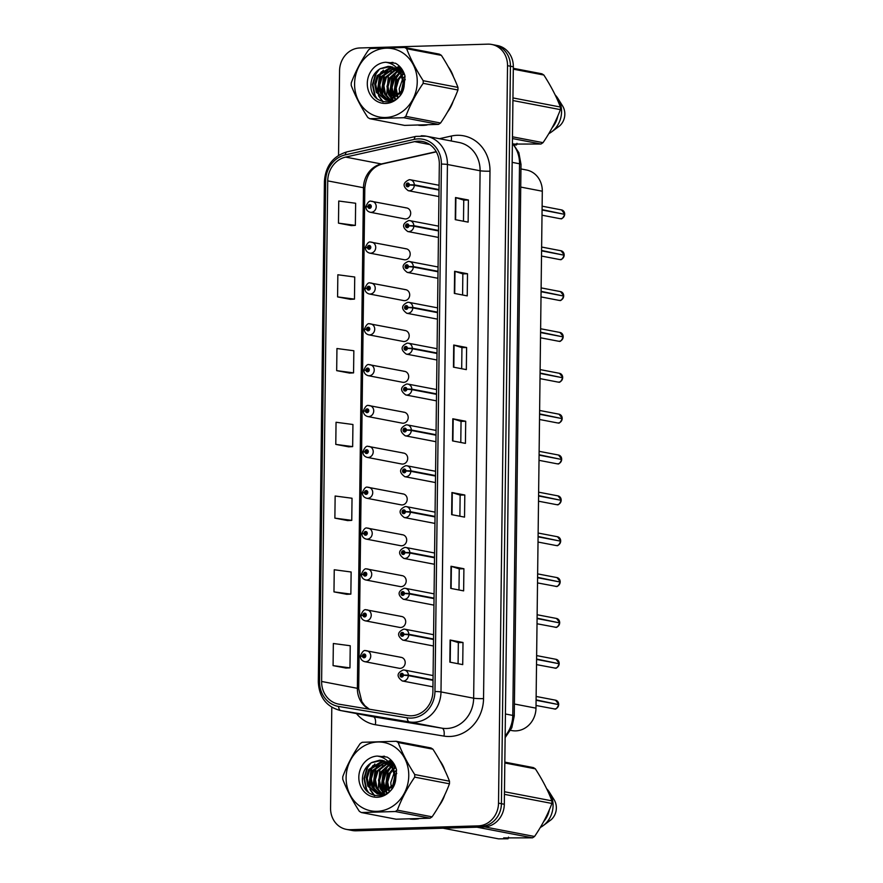 <?xml version="1.0" encoding="UTF-8"?>
<svg xmlns="http://www.w3.org/2000/svg" width="883" height="883" viewBox="0 0 883 883"><rect width="100%" height="100%" fill="white"/><g stroke="black" fill="none" stroke-linecap="round" stroke-linejoin="round"><path stroke-width="1.32" d="M370.794 242.119A5.552 4.978 100.9 0 1 371.776 242.196A5.552 4.978 100.9 0 1 375.694 248.046A5.552 4.978 100.9 0 1 370.661 253.189A5.552 4.978 100.9 0 1 369.679 253.112L404.149 259.712A5.552 4.978 -79.1 0 0 405.131 259.801A5.552 4.978 -79.1 0 0 410.165 254.657A5.552 4.978 -79.1 0 0 406.246 248.807A5.552 4.978 -79.1 0 0 405.264 248.73M370.297 282.979A5.552 4.978 100.9 0 1 371.268 283.057A5.552 4.978 100.9 0 1 375.198 288.907A5.552 4.978 100.9 0 1 370.165 294.039A5.552 4.978 100.9 0 1 369.182 293.962L403.652 300.573A5.552 4.978 -79.1 0 0 404.624 300.65A5.552 4.978 -79.1 0 0 409.668 295.518A5.552 4.978 -79.1 0 0 405.739 289.668A5.552 4.978 -79.1 0 0 404.767 289.591M369.8 323.829A5.552 4.978 100.9 0 1 370.772 323.918A5.552 4.978 100.9 0 1 374.69 329.756A5.552 4.978 100.9 0 1 369.657 334.9A5.552 4.978 100.9 0 1 368.686 334.823L403.156 341.434A5.552 4.978 -79.1 0 0 404.127 341.511A5.552 4.978 -79.1 0 0 409.16 336.368A5.552 4.978 -79.1 0 0 405.242 330.518A5.552 4.978 -79.1 0 0 404.259 330.441M369.293 364.69A5.552 4.978 100.9 0 1 370.275 364.767A5.552 4.978 100.9 0 1 374.193 370.617A5.552 4.978 100.9 0 1 369.16 375.75A5.552 4.978 100.9 0 1 368.178 375.672L402.648 382.284A5.552 4.978 -79.1 0 0 403.63 382.361A5.552 4.978 -79.1 0 0 408.663 377.229A5.552 4.978 -79.1 0 0 404.745 371.379A5.552 4.978 -79.1 0 0 403.763 371.301M368.796 405.551A5.552 4.978 100.9 0 1 369.778 405.628A5.552 4.978 100.9 0 1 373.697 411.478A5.552 4.978 100.9 0 1 368.664 416.61A5.552 4.978 100.9 0 1 367.681 416.533L402.151 423.145A5.552 4.978 -79.1 0 0 403.134 423.222A5.552 4.978 -79.1 0 0 408.167 418.089A5.552 4.978 -79.1 0 0 404.248 412.24A5.552 4.978 -79.1 0 0 403.266 412.162M368.299 446.401A5.552 4.978 100.9 0 1 369.271 446.478A5.552 4.978 100.9 0 1 373.2 452.328A5.552 4.978 100.9 0 1 368.167 457.46A5.552 4.978 100.9 0 1 367.185 457.383L401.655 463.994A5.552 4.978 -79.1 0 0 402.637 464.072A5.552 4.978 -79.1 0 0 407.67 458.939A5.552 4.978 -79.1 0 0 403.741 453.089A5.552 4.978 -79.1 0 0 402.769 453.012M367.803 487.261A5.552 4.978 100.9 0 1 368.774 487.339A5.552 4.978 100.9 0 1 372.703 493.189A5.552 4.978 100.9 0 1 367.659 498.321A5.552 4.978 100.9 0 1 366.688 498.244L401.158 504.855A5.552 4.978 -79.1 0 0 402.129 504.933A5.552 4.978 -79.1 0 0 407.173 499.8A5.552 4.978 -79.1 0 0 403.244 493.95A5.552 4.978 -79.1 0 0 402.273 493.873M367.295 528.111A5.552 4.978 100.9 0 1 368.277 528.189A5.552 4.978 100.9 0 1 372.196 534.038A5.552 4.978 100.9 0 1 367.162 539.171A5.552 4.978 100.9 0 1 366.191 539.094L400.65 545.705A5.552 4.978 -79.1 0 0 401.633 545.782A5.552 4.978 -79.1 0 0 406.666 540.65A5.552 4.978 -79.1 0 0 402.747 534.8A5.552 4.978 -79.1 0 0 401.765 534.723M366.798 568.972A5.552 4.978 100.9 0 1 367.781 569.049A5.552 4.978 100.9 0 1 371.699 574.899A5.552 4.978 100.9 0 1 366.666 580.032A5.552 4.978 100.9 0 1 365.683 579.954L400.154 586.566A5.552 4.978 -79.1 0 0 401.136 586.643A5.552 4.978 -79.1 0 0 406.169 581.511A5.552 4.978 -79.1 0 0 402.251 575.661A5.552 4.978 -79.1 0 0 401.268 575.584M366.302 609.822A5.552 4.978 100.9 0 1 367.284 609.899A5.552 4.978 100.9 0 1 371.202 615.749A5.552 4.978 100.9 0 1 366.169 620.892A5.552 4.978 100.9 0 1 365.187 620.815L399.657 627.416A5.552 4.978 -79.1 0 0 400.639 627.504A5.552 4.978 -79.1 0 0 405.672 622.36A5.552 4.978 -79.1 0 0 401.754 616.511A5.552 4.978 -79.1 0 0 400.772 616.433M365.805 650.683A5.552 4.978 100.9 0 1 366.776 650.76A5.552 4.978 100.9 0 1 370.705 656.61A5.552 4.978 100.9 0 1 365.661 661.742A5.552 4.978 100.9 0 1 364.69 661.665L399.16 668.276A5.552 4.978 -79.1 0 0 400.131 668.354A5.552 4.978 -79.1 0 0 405.176 663.221A5.552 4.978 -79.1 0 0 401.246 657.371A5.552 4.978 -79.1 0 0 400.275 657.294M371.29 201.269A5.552 4.978 100.9 0 1 372.273 201.346A5.552 4.978 100.9 0 1 376.191 207.196A5.552 4.978 100.9 0 1 371.158 212.328A5.552 4.978 100.9 0 1 370.176 212.251L404.646 218.863A5.552 4.978 -79.1 0 0 405.628 218.94A5.552 4.978 -79.1 0 0 410.661 213.807A5.552 4.978 -79.1 0 0 406.743 207.958A5.552 4.978 -79.1 0 0 405.761 207.88M520.948 168.94L526.5 170A22.207 19.912 100.9 0 1 542.305 191.214L535.992 708.155A22.207 19.912 100.9 0 1 512.261 730.649L510.551 730.362M399.999 66.788A35.541 31.854 -79.1 0 0 398.961 68.112A35.541 31.854 -79.1 0 0 398.686 68.499A35.541 31.854 -79.1 0 1 398.95 68.123A35.541 31.854 -79.1 0 1 399.999 66.788M397.604 70.055A35.541 31.854 -79.1 0 0 397.118 70.828A35.541 31.854 -79.1 0 1 397.604 70.055M396.456 71.942A35.541 31.854 -79.1 0 0 393.101 79.647A35.541 31.854 -79.1 0 1 396.456 71.942M391.29 91.148A35.541 31.854 -79.1 0 0 391.931 98.443A35.541 31.854 -79.1 0 1 391.29 91.148M392.273 100.121A35.541 31.854 -79.1 0 0 392.505 101.048A35.541 31.854 -79.1 0 1 392.273 100.121M418.575 125.22A35.541 31.854 -79.1 0 0 422.847 125.408A35.541 31.854 -79.1 0 0 427.162 124.956A35.541 31.854 -79.1 0 1 422.847 125.408A35.541 31.854 -79.1 0 1 418.575 125.22M391.522 760.605A35.541 31.854 -79.1 0 0 390.485 761.93A35.541 31.854 -79.1 0 1 391.522 760.605M389.127 763.861A35.541 31.854 -79.1 0 0 388.641 764.634A35.541 31.854 -79.1 0 1 389.127 763.861M387.979 765.76A35.541 31.854 -79.1 0 0 384.624 773.453A35.541 31.854 -79.1 0 1 387.979 765.76M382.814 784.954A35.541 31.854 -79.1 0 0 383.454 792.25A35.541 31.854 -79.1 0 1 382.814 784.954M384.028 794.866A35.541 31.854 -79.1 0 1 383.796 793.938A35.541 31.854 -79.1 0 0 384.028 794.866L379.955 794.27M410.098 819.038A35.541 31.854 -79.1 0 0 414.37 819.225A35.541 31.854 -79.1 0 0 418.685 818.773A35.541 31.854 -79.1 0 1 414.37 819.225A35.541 31.854 -79.1 0 1 410.098 819.038M418.288 141.159A23.686 21.236 100.9 0 1 422.46 141.49A23.686 21.236 100.9 0 1 439.326 164.128L432.891 691.566A23.686 21.236 100.9 0 1 407.571 715.55L338.951 704.181A23.686 21.236 100.9 0 1 338.476 704.093A23.686 21.236 100.9 0 1 321.611 681.466L327.725 180.872A23.686 21.236 100.9 0 1 345.639 157.097L414.58 141.633A23.686 21.236 100.9 0 1 418.288 141.159M418.321 138.874A25.982 23.3 -79.1 0 0 414.248 139.382L345.308 154.856A25.982 23.3 -79.1 0 0 325.661 180.927L319.547 681.533A25.982 23.3 -79.1 0 0 338.564 706.444L407.184 717.813A25.982 23.3 -79.1 0 0 434.955 691.499L441.401 164.061A25.982 23.3 -79.1 0 0 418.321 138.874M331.798 707.25L330.562 808.166A22.207 19.912 -79.1 0 0 346.379 829.38L352.174 830.484A22.207 19.912 -79.1 0 0 356.081 830.804L484.05 826.985L481.158 826.422A22.207 19.912 -79.1 0 0 501.423 803.707L510.429 66.236A22.207 19.912 -79.1 0 0 494.612 45.022A22.207 19.912 -79.1 0 1 510.429 66.236L501.423 803.707A22.207 19.912 -79.1 0 1 481.158 826.422L353.189 830.241L481.158 826.422L478.255 825.87A22.207 19.912 -79.1 0 0 498.52 803.144L507.526 65.673A22.207 19.912 -79.1 0 0 491.721 44.459A22.207 19.912 -79.1 0 0 487.802 44.15L359.834 47.969A22.207 19.912 -79.1 0 0 339.569 70.695L338.542 155.364M349.271 829.932A22.207 19.912 -79.1 0 0 353.189 830.241A22.207 19.912 -79.1 0 1 349.271 829.932M449.844 662.14L462.725 664.612L463.001 642.493L450.12 640.02L449.844 662.14M458.078 663.718L458.343 642.614L450.12 640.02M458.343 642.625L463.001 642.493M450.749 588.398L463.63 590.87L463.906 568.74L451.014 566.268L450.749 588.398M458.983 589.976L459.237 568.873L451.014 566.268M459.237 568.884L463.906 568.74M451.643 514.646L464.535 517.118L464.8 494.999L451.919 492.526L451.643 514.646M459.888 516.224L460.142 495.12L451.919 492.526M460.142 495.131L464.8 494.999M455.253 219.657L468.133 222.13L468.409 200.011L455.518 197.538L455.253 219.657M463.487 221.236L463.752 200.132L455.518 197.538M463.752 200.143L468.409 200.011M454.348 293.41L467.239 295.882L467.504 273.752L454.624 271.28L454.348 293.41M462.593 294.988L462.847 273.885L454.624 271.28M462.847 273.896L467.504 273.752M453.454 367.151L466.334 369.624L466.61 347.505L453.719 345.032L453.454 367.151M461.688 368.73L461.941 347.626L453.719 345.032M461.941 347.637L466.61 347.505M452.549 440.904L465.429 443.376L465.705 421.246L452.813 418.774L452.549 440.904M460.783 442.482L461.047 421.379L452.813 418.774M461.047 421.39L465.705 421.246M447.493 112.064A35.541 31.854 -79.1 0 0 453.233 101.126A35.541 31.854 -79.1 0 1 447.493 112.064M453.409 76.733A35.541 31.854 -79.1 0 0 448.299 66.832A35.541 31.854 -79.1 0 1 453.409 76.733M439.017 805.881A35.541 31.854 -79.1 0 0 444.756 794.943A35.541 31.854 -79.1 0 1 439.017 805.881M444.933 770.55A35.541 31.854 -79.1 0 0 439.822 760.638A35.541 31.854 -79.1 0 1 444.933 770.55M346.379 829.38A22.207 19.912 -79.1 0 0 350.286 829.689L478.255 825.87M333.973 591.886L350.86 594.116L351.136 571.996L334.249 569.756L333.973 591.886L346.864 594.325M333.079 665.627L349.966 667.868L350.231 645.738L333.344 643.508L333.079 665.627L345.959 668.067M336.677 370.639L353.564 372.88L353.84 350.75L336.953 348.52L336.677 370.639L349.569 373.079M350.463 299.359L337.582 296.898L354.469 299.127L354.734 277.008L337.847 274.768L337.582 296.898M351.368 225.618L338.476 223.145L355.363 225.386L355.639 203.256L338.752 201.026L338.476 223.145M347.759 520.606L334.878 518.133L351.765 520.374L352.03 498.244L335.143 496.014L334.878 518.133M335.783 444.392L352.659 446.621L352.935 424.502L336.048 422.262L335.783 444.392L348.664 446.831M352.659 446.621L348.531 446.831M353.564 372.88L349.436 373.09M354.469 299.127L350.341 299.337M355.363 225.386L351.235 225.595M351.765 520.374L347.637 520.584M350.86 594.116L346.732 594.325M349.966 667.868L345.827 668.078M484.05 826.985A22.207 19.912 -79.1 0 0 504.314 804.258L513.332 66.788A22.207 19.912 -79.1 0 0 497.515 45.574L491.721 44.459M564.678 214.348C563.122 217.935 561.776 219.392 560.628 218.686L559.844 218.631A4.437 3.985 -79.1 0 0 564.667 214.337L542.074 210.011M563.299 214.072L542.085 209.624M439.017 189.58L414.326 184.845L409.392 184.801A1.854 1.656 -79.1 0 0 406.059 184.977A1.854 1.656 -79.1 0 0 409.381 184.966L408.387 184.944A0.74 0.662 100.9 0 1 407.582 185.662A0.74 0.662 100.9 0 1 407.858 184.205A0.74 0.662 100.9 0 1 408.387 184.878L409.392 184.801M409.381 184.966L414.326 185.331A5.552 4.978 100.9 0 1 409.259 190.772A5.552 4.978 100.9 0 1 408.288 190.695C402.405 186.357 402.725 182.693 409.248 179.702L410.374 179.79A5.552 4.978 100.9 0 1 414.326 184.845M439.017 190.066L414.326 185.331M561.511 209.9L564.678 213.951A4.437 3.985 -79.1 0 0 561.511 209.9L542.129 206.181M370.176 212.251C367.471 211.467 366.037 209.724 365.86 207.03L367.946 206.622A1.854 1.656 -79.1 0 0 371.279 206.434A1.854 1.656 -79.1 0 0 367.946 206.456L368.951 206.479A0.74 0.662 100.9 0 1 369.756 205.761A0.74 0.662 100.9 0 1 369.48 207.218A0.74 0.662 100.9 0 1 368.951 206.545L367.946 206.622M370.242 206.721L368.951 206.479M370.187 206.777L368.951 206.545M367.946 206.456L366.588 206.777M564.182 255.198C562.626 258.796 561.279 260.242 560.131 259.547L559.336 259.481A4.437 3.985 -79.1 0 0 564.171 255.198L541.577 250.86M562.802 254.933L541.588 250.474M438.52 230.441L413.829 225.706L408.884 225.662A1.854 1.656 -79.1 0 0 405.551 225.838A1.854 1.656 -79.1 0 0 408.884 225.816L407.891 225.794A0.74 0.662 100.9 0 1 407.085 226.512A0.74 0.662 100.9 0 1 407.361 225.066A0.74 0.662 100.9 0 1 407.891 225.739L408.884 225.662M408.884 225.816L413.829 226.191A5.552 4.978 100.9 0 1 408.763 231.622A5.552 4.978 100.9 0 1 407.791 231.545C401.897 227.218 402.218 223.554 408.741 220.551L409.878 220.64A5.552 4.978 100.9 0 1 413.829 225.706M438.509 230.927L413.829 226.191M561.014 250.761L564.171 254.812A4.437 3.985 -79.1 0 0 561.014 250.761L541.621 247.041M563.674 296.048L563.674 296.059C562.129 299.657 560.771 301.103 559.634 300.397L558.84 300.341A4.437 3.985 -79.1 0 0 563.674 296.048L541.08 291.721M562.305 295.783L541.08 291.335M438.023 271.302L413.332 266.567L408.387 266.511A1.854 1.656 -79.1 0 0 405.054 266.688A1.854 1.656 -79.1 0 0 408.387 266.677L407.383 266.655A0.74 0.662 100.9 0 1 406.588 267.372A0.74 0.662 100.9 0 1 406.732 265.904A0.74 0.662 100.9 0 1 407.394 266.589L408.387 266.511M408.387 266.677L413.321 267.041A5.552 4.978 100.9 0 1 408.266 272.483A5.552 4.978 100.9 0 1 407.284 272.406C401.401 268.068 401.721 264.403 408.244 261.412L409.381 261.5A5.552 4.978 100.9 0 1 413.332 266.567M438.012 271.776L413.321 267.041M563.188 336.909C561.632 340.507 560.275 341.953 559.127 341.257L558.343 341.191A4.437 3.985 -79.1 0 0 563.166 336.909L540.584 332.571M561.809 336.644L540.584 332.185M437.526 312.152L412.836 307.416L407.891 307.372A1.854 1.656 -79.1 0 0 404.557 307.549A1.854 1.656 -79.1 0 0 407.891 307.527L406.886 307.516A0.74 0.662 100.9 0 1 406.081 308.222A0.74 0.662 100.9 0 1 406.368 306.776A0.74 0.662 100.9 0 1 406.886 307.45L407.891 307.372M407.891 307.527L412.825 307.902A5.552 4.978 100.9 0 1 407.769 313.344A5.552 4.978 100.9 0 1 406.787 313.266C400.904 308.929 401.224 305.264 407.747 302.262L408.884 302.35A5.552 4.978 100.9 0 1 412.836 307.416M437.515 312.637L412.825 307.902M560.01 332.472L563.177 336.522A4.437 3.985 -79.1 0 0 560.01 332.472L540.628 328.752M562.692 377.769C561.124 381.368 559.778 382.814 558.63 382.118L557.846 382.052A4.437 3.985 -79.1 0 0 562.67 377.758L540.076 373.432M561.312 377.505L540.087 373.045M437.019 353.012L412.328 348.277L407.394 348.222A1.854 1.656 -79.1 0 0 404.061 348.41A1.854 1.656 -79.1 0 0 407.383 348.388L406.39 348.366A0.74 0.662 100.9 0 1 405.584 349.083A0.74 0.662 100.9 0 1 405.86 347.626A0.74 0.662 100.9 0 1 406.39 348.299L407.394 348.222M407.383 348.388L412.328 348.752A5.552 4.978 100.9 0 1 407.273 354.193A5.552 4.978 100.9 0 1 406.29 354.116C400.407 349.789 400.727 346.114 407.251 343.123L408.376 343.211A5.552 4.978 100.9 0 1 412.328 348.277M437.019 353.487L412.328 348.752M559.513 373.321L562.681 377.372A4.437 3.985 -79.1 0 0 559.513 373.321L540.131 369.602M369.679 253.112C366.975 252.328 365.54 250.584 365.363 247.88L367.449 247.472A1.854 1.656 -79.1 0 0 370.783 247.295A1.854 1.656 -79.1 0 0 367.449 247.317L368.454 247.328A0.74 0.662 100.9 0 1 369.26 246.622A0.74 0.662 100.9 0 1 368.973 248.068A0.74 0.662 100.9 0 1 368.454 247.395L367.449 247.472M369.734 247.582L368.454 247.328M369.69 247.637L368.454 247.395M367.449 247.317L366.092 247.626M369.182 293.962C366.478 293.178 365.043 291.434 364.856 288.741L366.953 288.333A1.854 1.656 -79.1 0 0 370.286 288.156A1.854 1.656 -79.1 0 0 366.953 288.167L367.946 288.189A0.74 0.662 100.9 0 1 368.752 287.472A0.74 0.662 100.9 0 1 368.608 288.94A0.74 0.662 100.9 0 1 367.946 288.255L366.953 288.333M369.237 288.432L367.946 288.189M366.953 288.167L365.595 288.487M369.215 288.498L367.946 288.255M368.686 334.823C365.981 334.039 364.536 332.295 364.359 329.602L366.456 329.182A1.854 1.656 -79.1 0 0 369.778 329.006A1.854 1.656 -79.1 0 0 366.456 329.028L367.449 329.05A0.74 0.662 100.9 0 1 368.255 328.333A0.74 0.662 100.9 0 1 367.979 329.778A0.74 0.662 100.9 0 1 367.449 329.105L366.456 329.182M368.741 329.293L367.449 329.05M368.686 329.348L367.449 329.105M366.456 329.028L365.098 329.337M405.242 79.547A16.92 15.177 -79.1 0 0 404.072 81.666M403.123 84.172A16.92 15.177 -79.1 0 0 402.339 88.73M354.591 83.786A34.79 31.192 -79.1 0 0 385.496 117.505A34.79 31.192 -79.1 0 0 417.24 81.909A34.79 31.192 -79.1 0 0 386.335 48.19A34.79 31.192 -79.1 0 0 354.591 83.786M404.613 47.472L370.683 48.477A39.978 35.839 -79.1 0 0 368.619 49.845C361.257 60.596 355.463 71.6 351.257 82.87A39.978 35.839 -79.1 0 0 351.224 84.172A39.978 35.839 -79.1 0 0 351.235 85.474C355.22 95.883 360.739 106.556 367.803 117.483A39.978 35.839 -79.1 0 0 369.822 118.719L404.591 125.386L438.52 124.382A39.978 35.839 -79.1 0 0 440.573 123.013C447.902 112.351 453.685 101.346 457.935 90A39.978 35.839 -79.1 0 0 457.968 88.686A39.978 35.839 -79.1 0 0 457.968 87.384C454.028 77.064 448.509 66.391 441.401 55.375A39.978 35.839 -79.1 0 0 439.381 54.139L404.613 47.472A39.978 35.839 -79.1 0 1 406.633 48.708C410.573 59.04 416.103 69.702 423.2 80.717L457.968 87.384M438.52 124.382L403.752 117.715L369.822 118.719M403.752 117.715A39.978 35.839 -79.1 0 0 405.816 116.346L440.573 123.013M457.935 90L423.178 83.322C415.849 93.984 410.065 105 405.816 116.346M423.178 83.322A39.978 35.839 -79.1 0 0 423.211 82.02A39.978 35.839 -79.1 0 0 423.2 80.717M405.021 76.148C403.465 70.375 400.319 66.082 395.551 63.256L385.761 62.263A20.684 18.543 -79.1 0 0 367.295 83.399A20.684 18.543 -79.1 0 0 383.697 103.399A20.684 18.543 -79.1 0 0 404.072 86.622L405.021 76.148L403.343 77.991M402.626 78.94L399.248 88.786L399.745 93.995M403.73 73.245L401.886 74.547M401.246 75.099L397.648 79.569L395.165 87.991L397.074 96.909M404.149 73.83L402.273 75.287M401.622 75.905L398.674 79.768L396.18 88.19L397.703 96.335M401.997 71.258L400.242 72.108M399.69 72.428L393.553 78.786L391.07 87.207L392.67 95.519L394.624 98.598M402.438 71.711L400.661 72.649M400.087 73.024L394.58 78.984L392.096 87.406L393.686 95.706L395.231 98.256M398.012 70.43L389.469 78.002L386.975 86.424L388.575 94.735L392.317 99.624M402.262 69.713L401.191 69.934M400.628 70.088L398.961 70.662M398.443 70.883L390.485 78.201L388.001 86.622L389.602 94.922L392.88 99.415M401.522 68.642L400.904 68.576M400.385 68.543L398.796 68.543M398.255 68.587L397.482 68.686M396.224 68.918L385.374 77.218L382.891 85.64L384.48 93.94L390.087 100.154M400.882 68.719L399.282 68.786M398.741 68.841L397.758 69.006M396.688 69.26L386.401 77.417L383.906 85.839L385.507 94.139L390.639 100.055M401.875 69.139L396.82 67.792M394.37 67.781L381.279 76.435L378.796 84.856L380.396 93.157L387.935 100.287M401.655 68.819L398.365 68.002M398.873 68.112L397.317 67.947M394.844 68.035L382.306 76.633L379.822 85.055L381.412 93.355L388.465 100.287M404.48 74.338L396.831 67.947M392.449 66.987L391.169 66.953L377.196 75.651L374.701 84.073L376.301 92.373L385.849 100.066L388.708 100.276L401.335 91.324L403.134 82.77L400.849 74.327L390.739 66.545L379.988 68.863C374.657 72.218 371.666 77.119 370.992 83.554C368.586 106.07 400.606 108.543 404.072 86.622M403.498 71.953L396.622 67.726M392.935 67.152L378.211 75.85L375.728 84.271L377.328 92.572L386.368 100.154M386.875 100.265L389.734 100.474L402.35 91.523L404.16 82.969L401.875 74.536L399.039 70.783M390.959 66.589L388.101 66.368L380.363 68.631M390.562 100.419L392.03 101.07M388.432 100.463L392.527 101.07M388.962 100.485L390.463 100.938M390.97 101.048L392.162 101.214M385.761 62.263C392.803 63.344 397.825 67.373 400.849 74.327M441.401 55.375L406.633 48.708M399.712 73.278L396.522 77.693L394.756 97.594M395.628 72.494L392.427 76.909L390.672 96.81M399.436 66.214L396.533 67.638M395.396 68.366L393.476 69.834M391.533 71.711L388.343 76.126L386.577 96.026M387.538 98.223L388.741 100.276M388.973 100.629L389.944 101.898M387.438 70.927L384.248 75.342L382.482 95.243M383.354 70.143L380.154 74.558L378.399 94.448M379.359 96.644L383.244 101.92M393.101 62.472L389.414 63.101M379.37 69.238L376.07 73.775L372.935 84.746L375.12 95.574L377.229 98.984M397.814 74.845L396.014 77.594L393.641 95.618M393.719 74.062L391.92 76.81L389.558 94.834M385.54 72.494L383.741 75.243L381.368 93.267M381.445 71.711L379.646 74.459L377.284 92.483M378.41 95.629L382.692 101.788M392.648 62.373L389.017 62.969M377.803 70.353L375.551 73.675L372.427 84.647L374.602 95.474L375.981 97.858M396.765 773.365A16.92 15.177 -79.1 0 0 395.595 775.484M394.646 777.989A16.92 15.177 -79.1 0 0 393.862 782.548M346.114 777.592A34.79 31.192 -79.1 0 0 377.019 811.322A34.79 31.192 -79.1 0 0 408.763 775.727A34.79 31.192 -79.1 0 0 377.858 741.996A34.79 31.192 -79.1 0 0 346.114 777.592M396.136 741.279L362.207 742.294A39.978 35.839 -79.1 0 0 360.143 743.663C352.781 754.413 346.986 765.418 342.781 776.676A39.978 35.839 -79.1 0 0 342.747 777.978A39.978 35.839 -79.1 0 0 342.759 779.292C346.743 789.7 352.262 800.373 359.326 811.289A39.978 35.839 -79.1 0 0 361.346 812.537L396.114 819.203L430.043 818.188A39.978 35.839 -79.1 0 0 432.096 816.83C439.425 806.168 445.209 795.164 449.458 783.806A39.978 35.839 -79.1 0 0 449.491 782.504A39.978 35.839 -79.1 0 0 449.491 781.201C445.551 770.87 440.032 760.208 432.924 749.192A39.978 35.839 -79.1 0 0 430.904 747.945L396.136 741.279A39.978 35.839 -79.1 0 1 398.156 742.526C402.096 752.846 407.626 763.519 414.723 774.534L449.491 781.201M430.043 818.188L395.275 811.521L361.346 812.537M395.275 811.521A39.978 35.839 -79.1 0 0 397.339 810.164L432.096 816.83M449.458 783.806L414.701 777.139C407.372 787.802 401.588 798.806 397.339 810.164M414.701 777.139A39.978 35.839 -79.1 0 0 414.734 775.837A39.978 35.839 -79.1 0 0 414.723 774.534M396.544 769.965C394.988 764.181 391.842 759.888 387.074 757.073L377.284 756.069A20.684 18.543 -79.1 0 0 358.818 777.217A20.684 18.543 -79.1 0 0 375.22 797.206A20.684 18.543 -79.1 0 0 395.595 780.44L396.544 769.965L394.867 771.808M394.149 772.757L390.772 782.592L391.268 787.813M395.253 767.051L393.41 768.365M392.769 768.905L389.171 773.387L386.688 781.808L388.597 790.726M395.672 767.636L393.796 769.104M393.145 769.722L390.198 773.585L387.703 782.007L389.226 790.153M393.52 765.075L391.765 765.925M391.213 766.245L385.076 772.603L382.593 781.025L384.193 789.325L386.147 792.415M393.961 765.528L392.184 766.466M391.611 766.83L386.103 772.791L383.619 781.223L385.209 789.523L386.754 792.062M389.535 764.248L380.992 771.819L378.498 780.241L380.098 788.541L383.84 793.431M393.785 763.53L392.714 763.751M392.151 763.894L390.485 764.479M389.966 764.7L382.008 772.007L379.524 780.44L381.125 788.74L384.403 793.232M393.045 762.448L392.427 762.382M391.909 762.349L390.319 762.36M389.778 762.404L389.006 762.493M387.747 762.735L376.898 771.036L374.414 779.457L376.003 787.757L381.611 793.96M392.405 762.537L390.805 762.603M390.264 762.658L389.282 762.824M388.211 763.078L377.924 771.223L375.43 779.656L377.03 787.956L382.162 793.872M393.399 762.956L388.343 761.599M385.893 761.599L372.803 770.241L370.319 778.674L371.92 786.974L379.458 794.104M393.178 762.636L389.889 761.819M390.396 761.919L388.84 761.764M386.368 761.852L373.829 770.44L371.346 778.872L372.935 787.172L379.988 794.104M396.003 768.144L388.354 761.764M383.973 760.793L382.692 760.771L368.719 769.457L366.224 777.89L367.825 786.19L377.372 793.883L380.231 794.093L392.847 785.142L394.657 776.587L392.372 768.144L382.262 760.351L371.511 762.68C366.18 766.036 363.189 770.925 362.516 777.371C360.109 799.888 392.129 802.36 395.595 780.44M395.021 765.76L388.145 761.543M384.458 760.969L369.734 769.656L367.251 778.078L368.851 786.389L377.891 793.972M378.399 794.071L381.257 794.292L393.873 785.34L395.683 776.775L393.399 768.342L390.562 764.601M382.482 760.395L379.624 760.186L371.886 762.448M382.085 794.225L383.553 794.888M380.485 794.292L381.986 794.755M382.494 794.866L383.686 795.031M377.284 756.069C384.326 757.161 389.348 761.19 392.372 768.144M432.924 749.192L398.156 742.526M391.235 767.095L388.045 771.51L386.279 791.4M387.151 766.312L383.95 770.727L382.196 790.616M390.959 760.02L388.056 761.455M386.92 762.172L384.999 763.652M383.056 765.528L379.867 769.943L378.101 789.832M379.061 792.029L380.264 794.093M380.496 794.435L381.467 795.704M378.962 764.744L375.772 769.148L374.006 789.049M374.878 763.95L371.677 768.365L369.922 788.265M370.882 790.462L374.767 795.738M384.624 756.29L380.937 756.919M370.893 763.055L367.593 767.581L364.458 778.563L366.644 789.38L368.752 792.791M389.337 768.663L387.538 771.411L385.165 789.435M385.242 767.879L383.443 770.627L381.081 788.651M377.063 766.312L375.264 769.06L372.891 787.073M372.968 765.528L371.169 768.276L368.807 786.289M369.933 789.446L374.215 795.594M384.171 756.179L380.54 756.786M369.326 764.17L367.074 767.482L363.951 778.464L366.125 789.281L367.505 791.676M513.52 144.061L540.959 144.028A39.978 35.839 -79.1 0 0 543.023 142.66C550.341 131.997 556.124 120.993 560.385 109.635A39.978 35.839 -79.1 0 0 560.407 107.031C556.478 96.7 550.948 86.037 543.84 75.022A39.978 35.839 -79.1 0 0 541.82 73.786L513.31 68.311M552.162 127.737A23.686 21.236 -79.1 0 0 557.835 115.96M548.784 133.664A23.686 21.236 -79.1 0 0 551.478 131.975A23.686 21.236 -79.1 0 0 557.901 98.455A23.686 21.236 -79.1 0 0 555.153 94.922M551.478 131.975L559.69 125.861A14.801 13.278 -79.1 0 0 562.548 105.861L557.901 98.455M560.385 109.635L512.913 100.541M512.946 97.925L560.407 107.031M512.471 136.799L543.023 142.66M540.959 144.028L512.449 138.554M543.84 75.022L513.299 69.172M516.985 143.322L516.555 144.944L514.314 144.978M513.851 144.426L516.555 144.944M508.509 837.128L508.078 838.762L503.652 837.912L532.482 837.835A39.978 35.839 -79.1 0 0 534.546 836.477C541.864 825.815 547.648 814.799 551.908 803.453A39.978 35.839 -79.1 0 0 551.93 800.848C547.99 790.517 542.471 779.855 535.363 768.839A39.978 35.839 -79.1 0 0 533.343 767.592L504.833 762.128M543.685 821.554A23.686 21.236 -79.1 0 0 549.358 809.766M540.308 827.47A23.686 21.236 -79.1 0 0 543.001 825.782A23.686 21.236 -79.1 0 0 549.425 792.272A23.686 21.236 -79.1 0 0 546.676 788.729M543.001 825.782L551.213 819.678A14.801 13.278 -79.1 0 0 554.071 799.678L549.425 792.272M551.908 803.453L504.436 794.347M504.469 791.742L551.93 800.848M484.844 826.941L534.546 836.477M532.482 837.835L476.975 827.194M443.045 828.21L498.553 838.85L508.078 838.762M535.363 768.839L504.822 762.978M539.579 414.282L562.173 418.619C560.628 422.217 559.281 423.674 558.133 422.968L557.339 422.902A4.437 3.985 -79.1 0 0 562.173 418.619L562.173 418.63M560.804 418.354L539.59 413.895M436.522 393.862L411.831 389.127L406.886 389.083A1.854 1.656 -79.1 0 0 403.564 389.26A1.854 1.656 -79.1 0 0 406.886 389.237L405.893 389.226A0.74 0.662 100.9 0 1 405.087 389.933A0.74 0.662 100.9 0 1 405.363 388.487A0.74 0.662 100.9 0 1 405.893 389.16L406.886 389.083M406.886 389.237L411.831 389.613A5.552 4.978 100.9 0 1 406.765 395.054A5.552 4.978 100.9 0 1 405.794 394.977C399.911 390.639 400.22 386.975 406.743 383.973L407.88 384.072A5.552 4.978 100.9 0 1 411.831 389.127M436.522 394.348L411.831 389.613M559.016 414.182L562.173 418.233A4.437 3.985 -79.1 0 0 559.016 414.182L539.623 410.463M561.687 459.48C560.131 463.078 558.773 464.524 557.637 463.829L556.842 463.763A4.437 3.985 -79.1 0 0 561.676 459.469L539.083 455.142M560.308 459.215L539.083 454.756M436.025 434.723L411.335 429.988L406.39 429.933A1.854 1.656 -79.1 0 0 403.056 430.12A1.854 1.656 -79.1 0 0 406.39 430.098L405.396 430.076A0.74 0.662 100.9 0 1 404.591 430.794A0.74 0.662 100.9 0 1 404.734 429.326A0.74 0.662 100.9 0 1 405.396 430.01L406.39 429.933M406.39 430.098L411.323 430.462A5.552 4.978 100.9 0 1 406.268 435.904A5.552 4.978 100.9 0 1 405.286 435.827C399.403 431.5 399.723 427.836 406.246 424.833L407.383 424.922A5.552 4.978 100.9 0 1 411.335 429.988M436.014 435.198L411.323 430.462M558.52 455.032L561.676 459.083A4.437 3.985 -79.1 0 0 558.52 455.032L539.127 451.323M538.586 495.992L561.18 500.33C559.634 503.928 558.277 505.385 557.129 504.679L556.345 504.612A4.437 3.985 -79.1 0 0 561.18 500.33L561.169 500.341M559.811 500.065L538.586 495.606M435.529 475.573L410.838 470.838L405.893 470.794A1.854 1.656 -79.1 0 0 402.56 470.97A1.854 1.656 -79.1 0 0 405.893 470.948L404.889 470.937A0.74 0.662 100.9 0 1 404.083 471.654A0.74 0.662 100.9 0 1 404.237 470.186A0.74 0.662 100.9 0 1 404.889 470.871L405.893 470.794M405.893 470.948L410.827 471.323A5.552 4.978 100.9 0 1 405.772 476.765A5.552 4.978 100.9 0 1 404.789 476.688C398.906 472.35 399.226 468.685 405.75 465.683L406.886 465.783A5.552 4.978 100.9 0 1 410.838 470.838M435.518 476.058L410.827 471.323M558.023 495.893L561.18 499.944A4.437 3.985 -79.1 0 0 558.023 495.893L538.63 492.173M368.178 375.672C365.485 374.889 364.039 373.156 363.862 370.452L365.948 370.043A1.854 1.656 -79.1 0 0 369.282 369.867A1.854 1.656 -79.1 0 0 365.959 369.878L366.953 369.9A0.74 0.662 100.9 0 1 367.758 369.182A0.74 0.662 100.9 0 1 367.483 370.639A0.74 0.662 100.9 0 1 366.953 369.966L365.948 370.043M368.244 370.143L366.953 369.9M368.189 370.198L366.953 369.966M365.959 369.878L364.591 370.198M367.681 416.533C364.977 415.75 363.542 414.006 363.366 411.312L365.452 410.904A1.854 1.656 -79.1 0 0 368.785 410.716A1.854 1.656 -79.1 0 0 365.452 410.738L366.456 410.761A0.74 0.662 100.9 0 1 367.262 410.043A0.74 0.662 100.9 0 1 367.107 411.511A0.74 0.662 100.9 0 1 366.456 410.816L365.452 410.904M367.736 411.003L366.456 410.761M367.692 411.059L366.456 410.816M365.452 410.738L364.094 411.059M367.185 457.383C364.48 456.599 363.045 454.866 362.869 452.162L364.955 451.754A1.854 1.656 -79.1 0 0 368.288 451.577A1.854 1.656 -79.1 0 0 364.955 451.599L365.959 451.61A0.74 0.662 100.9 0 1 366.754 450.893A0.74 0.662 100.9 0 1 366.611 452.361A0.74 0.662 100.9 0 1 365.948 451.677L364.955 451.754M367.24 451.864L365.959 451.61M367.196 451.919L365.948 451.677M364.955 451.599L363.597 451.908M560.694 541.191C559.127 544.789 557.78 546.235 556.632 545.539L555.849 545.473A4.437 3.985 -79.1 0 0 560.672 541.18L538.089 536.853M559.314 540.926L538.089 536.467M435.021 516.434L410.33 511.699L405.396 511.643A1.854 1.656 -79.1 0 0 402.063 511.831A1.854 1.656 -79.1 0 0 405.396 511.809L404.392 511.787A0.74 0.662 100.9 0 1 403.586 512.504A0.74 0.662 100.9 0 1 403.862 511.047A0.74 0.662 100.9 0 1 404.392 511.732L405.396 511.643M405.396 511.809L410.33 512.184A5.552 4.978 100.9 0 1 405.275 517.615A5.552 4.978 100.9 0 1 404.293 517.537C398.41 513.211 398.73 509.546 405.253 506.544L406.39 506.632A5.552 4.978 100.9 0 1 410.33 511.699M435.021 516.919L410.33 512.184M557.515 536.754L560.683 540.804A4.437 3.985 -79.1 0 0 557.515 536.754L538.133 533.034M560.175 582.04L560.186 582.052C558.63 585.639 557.283 587.096 556.135 586.389A4.437 3.985 -79.1 0 0 560.175 582.04L537.581 577.714M558.807 581.776L537.592 577.327M434.524 557.283L409.833 552.548L404.9 552.504A1.854 1.656 -79.1 0 0 401.566 552.681A1.854 1.656 -79.1 0 0 404.889 552.67L403.895 552.648A0.74 0.662 100.9 0 1 403.089 553.365A0.74 0.662 100.9 0 1 403.365 551.908A0.74 0.662 100.9 0 1 403.895 552.581L404.9 552.504M404.889 552.67L409.833 553.034A5.552 4.978 100.9 0 1 404.767 558.475A5.552 4.978 100.9 0 1 403.796 558.398C397.913 554.06 398.233 550.396 404.756 547.405L405.882 547.493A5.552 4.978 100.9 0 1 409.833 552.548M434.524 557.769L409.833 553.034M559.679 622.901L559.69 622.901C558.133 626.5 556.787 627.945 555.639 627.25A4.437 3.985 -79.1 0 0 559.679 622.901L537.085 618.564M558.31 622.636L537.096 618.177M434.028 598.144L409.337 593.409L404.392 593.365A1.854 1.656 -79.1 0 0 401.059 593.542A1.854 1.656 -79.1 0 0 404.392 593.519L403.399 593.497A0.74 0.662 100.9 0 1 402.593 594.215A0.74 0.662 100.9 0 1 402.869 592.758A0.74 0.662 100.9 0 1 403.399 593.442L404.392 593.365M404.392 593.519L409.326 593.895A5.552 4.978 100.9 0 1 404.271 599.325A5.552 4.978 100.9 0 1 403.299 599.248C397.405 594.921 397.725 591.257 404.248 588.255L405.385 588.343A5.552 4.978 100.9 0 1 409.337 593.409M434.017 598.63L409.326 593.895M559.182 663.751L559.193 663.762C557.637 667.36 556.279 668.806 555.142 668.1A4.437 3.985 -79.1 0 0 559.182 663.751L536.588 659.424M557.813 663.486L536.588 659.038M433.531 639.005L408.84 634.27L403.895 634.215A1.854 1.656 -79.1 0 0 400.562 634.391A1.854 1.656 -79.1 0 0 403.895 634.38L402.891 634.358A0.74 0.662 100.9 0 1 402.096 635.076A0.74 0.662 100.9 0 1 402.24 633.608A0.74 0.662 100.9 0 1 402.902 634.292L403.895 634.215M403.895 634.38L408.829 634.745A5.552 4.978 100.9 0 1 403.774 640.186A5.552 4.978 100.9 0 1 402.791 640.109C396.909 635.771 397.229 632.107 403.752 629.115L404.889 629.204A5.552 4.978 100.9 0 1 408.84 634.27M433.52 639.48L408.829 634.745M558.674 704.612L558.696 704.612C557.14 708.21 555.782 709.656 554.634 708.961A4.437 3.985 -79.1 0 0 558.674 704.612L536.091 700.274M557.316 704.347L536.091 699.888M433.023 679.855L408.343 675.12L403.399 675.076A1.854 1.656 -79.1 0 0 400.065 675.252A1.854 1.656 -79.1 0 0 403.399 675.23L402.394 675.219A0.74 0.662 100.9 0 1 401.588 675.925A0.74 0.662 100.9 0 1 401.875 674.48A0.74 0.662 100.9 0 1 402.394 675.153L403.399 675.076M403.399 675.23L408.332 675.605A5.552 4.978 100.9 0 1 403.277 681.047A5.552 4.978 100.9 0 1 402.295 680.97C396.412 676.632 396.732 672.967 403.255 669.965L404.392 670.054A5.552 4.978 100.9 0 1 408.343 675.12M433.023 680.34L408.332 675.605M366.688 498.244C363.984 497.46 362.538 495.716 362.361 493.023L364.458 492.615A1.854 1.656 -79.1 0 0 367.792 492.427A1.854 1.656 -79.1 0 0 364.458 492.449L365.452 492.471A0.74 0.662 100.9 0 1 366.257 491.754A0.74 0.662 100.9 0 1 366.114 493.222A0.74 0.662 100.9 0 1 365.452 492.537L364.458 492.615M366.743 492.714L365.452 492.471M366.699 492.769L365.452 492.537M364.458 492.449L363.101 492.769M366.191 539.094C363.487 538.321 362.041 536.577 361.864 533.873L363.951 533.464A1.854 1.656 -79.1 0 0 367.284 533.288A1.854 1.656 -79.1 0 0 363.962 533.31L364.955 533.321A0.74 0.662 100.9 0 1 365.761 532.615A0.74 0.662 100.9 0 1 365.485 534.06A0.74 0.662 100.9 0 1 364.955 533.387L363.951 533.464M366.246 533.575L364.955 533.321M366.191 533.63L364.955 533.387M363.962 533.31L362.604 533.619M365.683 579.954C362.979 579.171 361.544 577.427 361.368 574.734L363.454 574.325A1.854 1.656 -79.1 0 0 366.787 574.138A1.854 1.656 -79.1 0 0 363.454 574.16L364.458 574.182A0.74 0.662 100.9 0 1 365.264 573.464A0.74 0.662 100.9 0 1 364.988 574.921A0.74 0.662 100.9 0 1 364.458 574.248L363.454 574.325M365.75 574.425L364.458 574.182M365.694 574.48L364.458 574.248M363.454 574.16L362.096 574.48M365.187 620.815C362.483 620.032 361.048 618.288 360.871 615.583L362.957 615.175A1.854 1.656 -79.1 0 0 366.29 614.998A1.854 1.656 -79.1 0 0 362.957 615.021L363.962 615.032A0.74 0.662 100.9 0 1 364.767 614.325A0.74 0.662 100.9 0 1 364.48 615.771A0.74 0.662 100.9 0 1 363.962 615.098L362.957 615.175M365.242 615.285L363.962 615.032M365.198 615.341L363.962 615.098M362.957 615.021L361.6 615.33M364.69 661.665C361.986 660.881 360.551 659.137 360.363 656.444L362.46 656.036A1.854 1.656 -79.1 0 0 365.794 655.859A1.854 1.656 -79.1 0 0 362.46 655.87L363.454 655.892A0.74 0.662 100.9 0 1 364.26 655.175A0.74 0.662 100.9 0 1 364.116 656.643A0.74 0.662 100.9 0 1 363.454 655.959L362.46 656.036M364.745 656.135L363.454 655.892M364.701 656.19L363.454 655.959M362.46 655.87L361.103 656.19M520.727 187.075L542.305 191.214M510.573 730.318L512.261 730.649M514.403 704.016L535.992 708.155M439.392 138.708L451.312 136.037A37.02 33.19 100.9 0 1 489.988 171.181L483.542 698.619A7.406 0.64 0.7 0 1 473.652 698.199L480.098 170.761A29.614 26.545 -79.1 0 0 459.017 142.472L426.346 136.203A29.614 26.545 100.9 0 1 447.427 164.492A7.406 0.64 -179.3 0 0 441.401 164.061M483.542 698.619A37.02 33.19 100.9 0 1 449.767 736.488A37.02 33.19 100.9 0 1 443.983 736.102L375.363 724.733A37.02 33.19 100.9 0 1 356.467 713.574M446.632 728.497A29.614 26.545 -79.1 0 0 473.652 698.199L440.992 691.93A29.614 26.545 100.9 0 1 409.348 721.919L340.728 710.55A29.614 26.545 100.9 0 1 340.132 710.451L372.803 716.709A29.614 26.545 -79.1 0 0 373.388 716.819L442.008 728.188A29.614 26.545 -79.1 0 0 446.632 728.497M421.136 135.794A29.614 26.545 100.9 0 1 426.346 136.203L415.948 136.379A7.406 3.057 77.4 0 0 414.248 139.382M415.948 136.379L346.997 151.854C333.112 156.092 325.584 165.894 324.425 181.269A7.406 0.64 0.7 0 1 325.661 180.927M319.547 681.533A7.406 0.64 -179.3 0 0 318.31 681.875C319.083 697.162 326.357 706.687 340.132 710.451M338.564 706.444A7.406 3.278 99.4 0 0 340.728 710.55L373.388 716.819A7.406 3.278 -80.6 0 1 375.363 724.733M346.997 151.854A7.406 3.057 77.4 0 0 345.308 154.856M407.184 717.813A7.406 3.278 99.4 0 0 409.348 721.919L442.008 728.188A7.406 3.278 -80.6 0 1 443.983 736.102M434.955 691.499A7.406 0.64 0.7 0 1 440.992 691.93L447.427 164.492L480.098 170.761A7.406 0.64 0.7 0 0 489.988 171.181M498.52 803.144L504.314 804.258M507.526 65.673L513.332 66.788M350.286 829.689L356.081 830.804M451.312 136.037A7.406 3.057 -102.6 0 1 451.125 140.96M321.611 681.466L357.372 688.321A23.686 21.236 -79.1 0 0 369.083 709.17M414.58 141.633L429.734 144.536M345.639 157.097L381.39 163.962A23.686 21.236 -79.1 0 0 363.487 187.726L357.372 688.321A13.322 1.159 0.7 0 1 358.697 688.85L361.809 701.543L364.878 705.727L369.425 709.237M436.213 151.655L381.39 163.962A13.322 5.497 -102.6 0 0 382.383 163.951C372.085 166.832 366.235 174.922 364.811 188.245L358.697 688.85M327.725 180.872L363.487 187.726A13.322 1.159 0.7 0 1 364.811 188.245M452.913 440.97L453.189 418.862M453.818 367.229L454.083 345.121M454.712 293.476L454.988 271.368M455.617 219.735L455.893 197.626M452.019 514.723L452.284 492.615M451.114 588.464L451.379 566.356M450.209 662.217L450.485 640.109M505.153 736.003A29.614 26.545 -79.1 0 0 512.78 715.407L519.524 163.774A29.614 26.545 -79.1 0 0 512.394 143.62M512.162 162.362L519.524 163.774A14.801 1.28 0.7 0 1 521.003 164.359L514.259 715.981A14.801 1.28 0.7 0 0 512.78 715.407L505.418 713.994M409.403 179.713A5.552 4.978 100.9 0 1 410.374 179.79L439.072 185.287M408.895 220.562A5.552 4.978 100.9 0 1 409.878 220.64L438.575 226.147M563.674 295.662A4.437 3.985 -79.1 0 0 560.517 291.611L541.124 287.891M408.399 261.423A5.552 4.978 100.9 0 1 409.381 261.5L438.078 266.997M407.902 302.273A5.552 4.978 100.9 0 1 408.884 302.35L437.571 307.858M407.405 343.134A5.552 4.978 100.9 0 1 408.376 343.211L437.074 348.719M406.908 383.984A5.552 4.978 100.9 0 1 407.88 384.072L436.577 389.569M406.401 424.844A5.552 4.978 100.9 0 1 407.383 424.922L436.081 430.429M405.904 465.705A5.552 4.978 100.9 0 1 406.886 465.783L435.573 471.279M405.407 506.555A5.552 4.978 100.9 0 1 406.39 506.632L435.076 512.14M555.352 586.334A4.437 3.985 -79.1 0 0 556.124 586.389L537.526 582.912M560.175 581.654A4.437 3.985 -79.1 0 0 557.018 577.603L537.637 573.884M404.911 547.416A5.552 4.978 100.9 0 1 405.882 547.493L434.579 552.99M554.844 627.184A4.437 3.985 -79.1 0 0 555.628 627.25L537.019 623.762M559.679 622.515A4.437 3.985 -79.1 0 0 556.522 618.464L537.129 614.745M404.403 588.266A5.552 4.978 100.9 0 1 405.385 588.343L434.083 593.851M554.347 668.045A4.437 3.985 -79.1 0 0 555.131 668.1L536.522 664.623M559.182 663.365A4.437 3.985 -79.1 0 0 556.025 659.314L536.632 655.594M403.906 629.126A5.552 4.978 100.9 0 1 404.889 629.204L433.575 634.7M553.851 708.894A4.437 3.985 -79.1 0 0 554.634 708.961L536.025 705.484M558.685 704.226A4.437 3.985 -79.1 0 0 555.517 700.175L536.136 696.455M403.41 669.976A5.552 4.978 100.9 0 1 404.392 670.054L433.078 675.561M324.425 181.269L318.31 681.875M436.312 151.854L382.383 163.951M512.394 142.88L518.851 152.682L521.003 164.359M505.131 737.614L511.82 727.724L514.259 715.981M559.844 218.631L542.019 215.209M438.928 196.567L408.288 190.695M406.743 207.958L371.136 201.258C369.48 200.496 367.714 202.273 365.86 206.578M559.336 259.481L541.511 256.059M438.432 237.428L407.791 231.545M558.84 300.341L541.014 296.92M437.935 278.277L407.284 272.406M560.517 291.611L563.685 295.673M558.343 341.191L540.517 337.781M437.438 319.138L406.787 313.266M557.846 382.052L540.021 378.63M436.942 359.999L406.29 354.116M406.246 248.807L370.639 242.108C368.973 241.357 367.218 243.123 365.363 247.428M405.739 289.668L370.143 282.968C368.476 282.207 366.721 283.984 364.867 288.288M405.242 330.518L369.635 323.818C367.979 323.068 366.224 324.845 364.37 329.149M557.339 422.902L539.513 419.491M436.434 400.849L405.794 394.977M556.842 463.763L539.016 460.341M435.937 441.71L405.286 435.827M556.345 504.612L538.52 501.202M435.44 482.56L404.789 476.688M404.745 371.379L369.138 364.679C367.483 363.917 365.728 365.694 363.873 369.999M404.248 412.24L368.641 405.529C366.986 404.778 365.22 406.555 363.366 410.86M403.741 453.089L368.145 446.39C366.478 445.639 364.723 447.405 362.869 451.71M555.849 545.473L538.023 542.052M434.944 523.42L404.293 517.537M434.436 564.27L403.796 558.398M557.018 577.603L560.197 581.665M433.939 605.131L403.299 599.248M556.522 618.464L559.701 622.515M433.443 645.981L402.791 640.109M556.025 659.314L559.193 663.376M432.946 686.842L402.295 680.97M555.517 700.175L558.696 704.226M403.244 493.95L367.648 487.25C365.981 486.489 364.226 488.266 362.372 492.571M402.747 534.8L367.14 528.1C365.485 527.35 363.73 529.116 361.875 533.42M402.251 575.661L366.644 568.961C364.988 568.199 363.222 569.976 361.368 574.281M401.754 616.511L366.147 609.811C364.48 609.06 362.725 610.826 360.871 615.131M401.246 657.371L365.65 650.672C363.984 649.91 362.229 651.687 360.374 655.992"/></g></svg>
